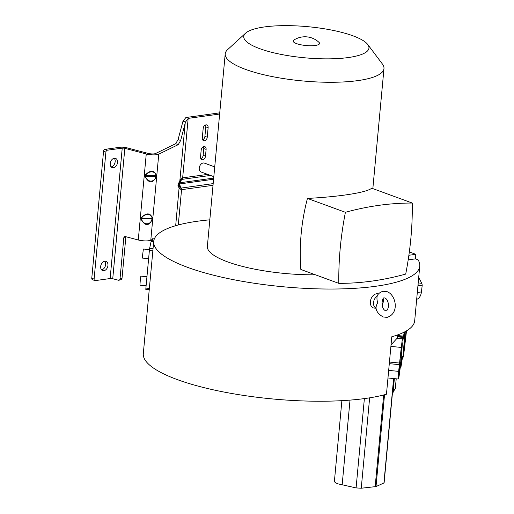 <?xml version="1.0" encoding="UTF-8"?>
<svg xmlns="http://www.w3.org/2000/svg" width="514" height="514" viewBox="0 0 514 514"><rect width="100%" height="100%" fill="white"/><g stroke="black" fill="none" stroke-linecap="round" stroke-linejoin="round"><path stroke-width="0.77" d="M152.472 218.097C150.165 212.565 146.362 212.5 141.067 217.91L141.498 218.816L151.958 218.99C150.917 225.498 142.956 225.273 141.498 218.816L140.958 219.06C145.083 226.366 148.887 226.43 152.369 219.247L152.472 218.097L151.958 218.99L152.369 219.247M141.549 218.244C144.132 213.239 151.99 213.355 152.009 218.418L141.549 218.244M141.067 217.91L140.958 219.06M120.006 278.903L122.011 278.357A1.754 1.413 -105.2 0 1 121.041 279.68L119.03 280.22A1.754 1.413 74.8 0 0 120.006 278.903L123.803 237.918A1.754 1.413 -105.2 0 1 124.78 236.601A1.754 1.413 -105.2 0 1 125.397 236.601L138.272 239.987A8.43 2.095 5.3 0 0 150.788 240.192L154.598 238.329M180.658 140.502L178.255 144.633L158.768 154.161A8.43 2.095 -174.7 0 1 146.259 153.956L124.838 148.328A2.107 0.527 5.3 0 0 122.229 148.141L107.355 150.204A1.754 1.24 -69.9 0 0 105.897 152.073L103.558 151.219A1.754 1.24 110.1 0 1 105.017 149.349L119.884 147.287A5.622 1.394 -174.7 0 1 126.842 147.788L148.263 153.41A4.915 1.221 5.3 0 0 155.562 153.532L175.685 143.695L178.088 139.564L180.658 140.502L185.464 122.081L182.99 121.175L178.088 139.564M156.327 176.572C152.844 183.755 149.041 183.691 144.916 176.386L145.025 175.235C150.319 169.826 154.123 169.89 156.429 175.422L156.327 176.572L155.915 176.315C154.875 182.823 146.914 182.598 145.456 176.141L145.025 175.235M103.558 151.219L91.775 278.235A1.754 1.24 110.1 0 0 92.469 279.706L94.807 280.56A1.754 1.24 -69.9 0 0 95.257 280.605L110.131 278.543A2.107 0.527 -174.7 0 1 112.739 278.729L118.413 280.22A1.754 1.413 74.8 0 0 119.03 280.22M122.011 278.357L125.814 237.378A1.754 1.413 74.8 0 1 125.981 236.755M178.718 183.961L180.729 180.62L180.677 179.418L178.93 182.669C177.812 184.571 177.677 186.004 178.531 186.968L179.797 188.889L181.558 189.666L178.281 224.971M152.549 238.753L151.116 241.432L153.692 241.689M114.269 158.273A4.915 3.463 -69.9 0 1 115.168 161.647A4.915 3.463 -69.9 0 1 111.12 166.889M104.721 261.234A4.915 3.463 -69.9 0 1 105.614 264.614A4.915 3.463 -69.9 0 1 101.566 269.856M94.807 280.56A1.754 1.24 -69.9 0 1 94.113 279.089L105.897 152.073M110.227 163.51A4.915 3.463 110.1 0 0 112.174 167.628A4.915 3.463 110.1 0 0 113.427 167.75A4.915 3.463 110.1 0 0 117.507 162.501A4.915 3.463 110.1 0 0 115.554 158.389A4.915 3.463 110.1 0 0 114.307 158.267A4.915 3.463 110.1 0 0 110.227 163.51M100.673 266.477A4.915 3.463 110.1 0 0 102.627 270.589A4.915 3.463 110.1 0 0 103.873 270.717A4.915 3.463 110.1 0 0 107.953 265.468A4.915 3.463 110.1 0 0 106 261.356A4.915 3.463 110.1 0 0 104.753 261.234A4.915 3.463 110.1 0 0 100.673 266.477M219.748 112.836L186.492 117.443A5.268 3.714 110.1 0 0 185.824 117.61L182.99 121.175M219.639 114.031L188.831 118.297A5.268 3.714 -69.9 0 0 188.163 118.464L185.464 122.081M202.632 139.789A3.335 2.352 -69.9 0 0 204.906 136.358L205.786 126.874A3.335 2.352 -69.9 0 0 205.452 124.986M200.871 158.755A3.335 2.352 -69.9 0 0 203.146 155.324L203.775 148.552A3.335 2.352 -69.9 0 0 203.441 146.663M205.484 156.179L206.114 149.407A3.335 2.352 110.1 0 0 204.79 146.612A3.335 2.352 110.1 0 0 201.173 150.088L200.544 156.866A3.335 2.352 110.1 0 0 201.867 159.655A3.335 2.352 110.1 0 0 205.484 156.179L203.146 155.324M207.245 137.212L208.125 127.729A3.335 2.352 110.1 0 0 206.801 124.941A3.335 2.352 110.1 0 0 203.184 128.416L202.304 137.9A3.335 2.352 110.1 0 0 203.628 140.688A3.335 2.352 110.1 0 0 207.245 137.212L204.906 136.358M179.354 182.894A1.407 0.585 -148.8 0 1 179.72 182.791A1.407 0.932 -97.9 0 0 179.617 183.941L179.206 184.096L180.138 186.942L179.797 188.889M213.181 183.607L180.979 188.105L179.277 185.817L175.679 225.704M178.93 182.669L178.602 185.124A3.861 3.482 135.9 0 1 178.531 186.968M178.711 183.967L179.804 181.217L185.194 123.097M213.696 178.088L179.72 182.791L181.789 179.38L179.585 182.515M188.163 118.464L182.656 177.85L180.677 179.418M210.483 175.428L182.264 179.341L181.789 179.38L182.303 177.876M213.586 179.232L179.617 183.941L181.204 189.75M408.193 259.878L415.46 258.87L418.088 259.833A133.595 33.224 -174.7 0 1 419.758 266.072L414.682 320.807A133.595 33.224 5.3 0 1 391.79 336.766L386.457 394.232A133.595 33.224 5.3 0 1 177.414 379.64A133.595 33.224 5.3 0 1 143.31 353.593L149.233 289.697A133.595 33.224 -174.7 0 1 149.272 289.356M419.758 266.072A133.595 33.224 -174.7 0 1 283.67 286.812A133.595 33.224 -174.7 0 1 153.718 241.394A133.595 33.224 -174.7 0 1 209.821 219.825M153.037 248.712L152.851 250.838L149.381 250.491L149.625 248.365L153.037 248.712L153.718 241.394M149.381 250.491L145.892 288.084L149.362 288.438L152.851 250.838M149.362 288.438L149.233 289.748L145.809 289.401L145.892 288.084M384.459 394.778L384.305 395.478L384.369 394.797M406.51 330.862L404.447 348.486A18.992 0.546 -84.3 0 1 403.31 356.575A18.992 0.546 -84.3 0 1 403.182 357.057L402.629 358.515A12.509 0.36 -84.3 0 1 402.584 358.579A12.509 0.36 -84.3 0 1 402.584 356.652L400.939 367.202L401.402 361.907C401.839 356.048 401.672 356.086 400.907 362.017L399.976 369.669A18.992 0.546 -84.3 0 1 398.948 376.871A18.992 0.546 -84.3 0 1 398.819 377.347L398.177 379.004L398.652 371.371L401.286 347.438A18.992 0.546 -84.3 0 1 402.423 339.343A18.992 0.546 -84.3 0 1 402.552 338.861L403.111 337.409A12.509 0.36 -84.3 0 1 403.149 337.345A12.509 0.36 -84.3 0 1 403.149 339.272L404.165 332.14M391.038 344.862L396.635 338.765L397.521 338.315L402.552 338.861M415.46 258.87L415.8 254.302L409.337 251.944M416.674 299.354A10.531 6.997 -97.9 0 0 421.422 291.933L422.225 285.212L421.91 283.612L418.717 277.342M408.881 255.265L415.8 254.302M245.615 33.159A62.862 15.632 5.3 0 0 259.814 48.695A62.862 15.632 5.3 0 0 334.473 58.718A62.862 15.632 5.3 0 0 367.735 44.487A62.862 15.632 5.3 0 0 352.9 35.8A62.862 15.632 5.3 0 0 291.239 25.7A62.862 15.632 5.3 0 0 245.615 33.159L227.567 49.685A79.721 19.828 5.3 0 0 225.216 53.848L207.36 246.367A79.721 19.828 5.3 0 0 227.715 261.909A79.721 19.828 5.3 0 0 315.371 274.791M392.433 393.216L395.305 388.455M400.926 361.856L401.402 361.907C401.839 356.048 401.672 356.086 400.907 362.017M341.887 400.663L334.421 481.123C334.389 482.036 335.578 482.942 337.981 483.841L356.093 487.914L361.252 488.229L376.01 486.578L384.112 482.897L393.788 378.567L384.112 482.897M388.674 370.376L398.652 371.371M399.262 364.651L389.297 363.649M404.518 331.96L404.332 334.016C403.895 339.876 404.062 339.838 404.826 333.907L405.103 331.652M404.332 334.016C403.895 339.876 404.062 339.838 404.826 333.907L404.345 333.856M417.31 292.505L421.422 291.933M422.225 285.212L417.927 285.803M400.965 366.713L400.342 366.655M400.38 366.321L400.991 366.386M382.429 395.292L384.305 395.478M225.216 53.848A79.721 19.828 5.3 0 0 245.57 69.396A79.721 19.828 5.3 0 0 332.179 82.279A79.721 19.828 5.3 0 0 383.977 68.58A79.721 19.828 5.3 0 0 382.435 64.051L367.735 44.487M307.436 198.423C301.275 221.952 299.077 245.634 300.844 269.477L338.816 283.362C360.822 283.413 383.11 280.323 405.7 274.091C410.397 250.067 412.594 226.385 412.286 203.043L371.738 188.214C366.309 192.641 339.568 196.733 307.436 198.423L345.408 212.308C340.705 236.35 338.508 260.033 338.816 283.362M296.533 43.606A13.274 3.302 5.3 0 0 312.769 45.701A13.274 3.302 5.3 0 0 319.059 42.437A20.367 20.367 0 0 0 293.841 40.092A13.274 3.302 5.3 0 0 296.533 43.606M214.73 166.889L204.392 163.105A4.742 3.341 110.1 0 0 203.191 162.989A4.742 3.341 110.1 0 0 199.387 167.223A4.742 3.341 110.1 0 0 201.135 172.01L213.824 176.649M412.286 203.043C390.287 202.991 367.992 206.082 345.408 212.308M151.116 241.432L149.625 248.365M153.763 240.995L151.868 240.623M149.465 249.631L143.367 249.02L142.674 254.681L142.462 258.105L148.617 258.722M146.946 276.731L140.855 276.121L140.161 281.781L139.943 285.206L146.098 285.823M378.465 293.982A7.408 5.224 110.1 0 0 376.524 293.777A7.408 5.224 110.1 0 0 370.446 301.114A7.408 5.224 110.1 0 0 374.346 308.098L375.901 308.207M383.187 298.724A6.637 4.677 -69.9 0 1 383.354 301.178A6.637 4.677 -69.9 0 1 382.095 305.027M378.034 294.792L376.653 296.527A6.637 4.677 -69.9 0 0 373.524 302.54A6.637 4.677 -69.9 0 0 375.606 307.835L375.927 308.201M376.653 296.527L377.321 295.511C376.717 297.812 376.858 300.195 377.745 302.669C376.421 304.969 375.875 306.922 376.113 308.528M377.321 295.511L377.398 295.364C378.876 293.083 380.88 291.727 383.412 291.297L387.248 291.727C396.088 295.062 399.738 313.579 387.029 317.389L383.193 316.958C378.914 314.574 376.505 311.657 375.978 308.207L375.991 308.239M144.916 176.386L155.915 176.315L155.967 175.737L145.513 175.57C148.09 170.564 155.954 170.68 155.967 175.737L156.429 175.422M158.768 154.161L150.788 240.192M138.272 239.987L146.259 153.956M124.838 148.328L112.739 278.729M125.814 237.378L123.803 237.918M178.255 144.633L175.685 143.695M105.017 149.349L107.355 150.204M91.775 278.235L94.113 279.089M110.131 278.543L122.229 148.141M186.492 117.443L188.831 118.297M182.264 179.341A3.861 2.564 -97.9 0 0 182.656 177.85L207.643 174.394M181.461 188.002A3.861 2.564 82.1 0 1 181.558 189.666L213.021 185.31M179.245 183.087A1.407 1.349 30.6 0 0 179.206 184.096L178.602 185.124L179.277 185.817M389.445 362.049L399.436 363.051M401.286 347.438L390.897 346.397M397.656 334.897L397.328 338.45M397.521 338.334L397.849 334.826L397.521 338.315M418.081 284.146L421.91 283.612M395.285 388.642L396.198 378.812M394.36 378.625L393.043 392.818M393.608 378.548L383.907 483.154M384.53 394.758L376.01 486.578M403.445 352.315L405.263 331.569A15.593 0.45 95.7 0 0 403.708 347.811A15.593 0.45 95.7 0 0 403.657 352.797A15.593 0.45 95.7 0 0 403.753 352.321A15.593 0.45 95.7 0 0 406.131 331.08M399.378 372.721A15.593 0.45 95.7 0 0 401.569 353.568A15.593 0.45 95.7 0 0 402.076 343.121A15.593 0.45 95.7 0 0 401.98 343.603A15.593 0.45 95.7 0 0 399.789 362.755A15.593 0.45 95.7 0 0 399.282 373.203A15.593 0.45 95.7 0 0 399.378 372.721M403.111 337.409L397.663 336.863M403.696 336.985L397.701 336.387M397.785 335.552L403.792 336.156M400.926 367.202L400.284 367.137M375.162 486.745L383.63 395.407M369.637 397.83L361.252 488.229M356.093 487.921L364.375 398.601M350.015 400.117L342.144 484.985M154.264 239.087L153.397 238.914M206.114 149.407L203.775 148.552M208.125 127.729L205.786 126.874M396.217 378.812L395.317 388.545M402.128 358.534L402.584 358.579M387.967 377.983L398.177 379.004M397.669 336.798L403.149 337.345M400.933 367.227L400.284 367.157M399.063 372.714L399.082 372.868C398.748 372.554 401.383 345.44 402.012 343.513L402.025 343.455M372.843 188.619L383.977 68.58M384.331 297.908C381.947 296.835 380.386 308.496 385.487 310.694L386.11 310.777C386.541 311.709 389.162 307.488 388.398 303.992C387.832 300.825 386.682 298.827 384.954 297.991L384.331 297.908"/></g></svg>
